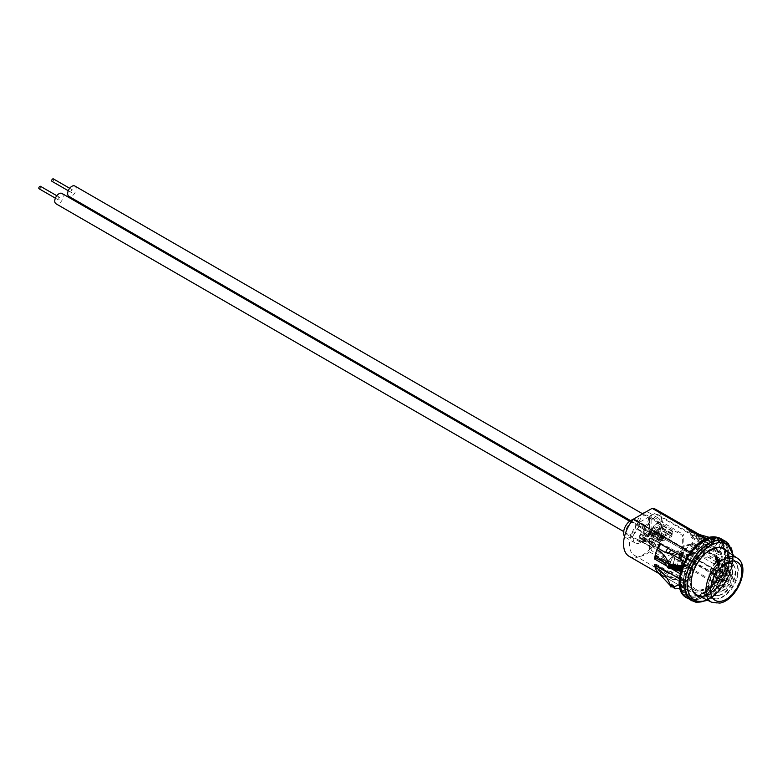 <?xml version="1.0" encoding="UTF-8"?>
<svg xmlns="http://www.w3.org/2000/svg" width="782" height="782" viewBox="0 0 782 782"><rect width="100%" height="100%" fill="white"/><g stroke="black" fill="none" stroke-linecap="round" stroke-linejoin="round"><path stroke-width="0.59" stroke-dasharray="3.91 2.93" d="M630.771 523.119A6.891 3.978 -60 0 1 634.212 522.777A6.891 3.978 -60 0 1 635.267 528.3A6.891 3.978 -60 0 1 630.771 534.37A6.891 3.978 -60 0 1 627.32 534.712A6.891 3.978 -60 0 1 626.265 529.189A6.891 3.978 -60 0 1 630.771 523.119M643.811 541.897A6.891 3.978 120 0 0 648.307 535.826A6.891 3.978 120 0 0 647.252 530.304A6.891 3.978 120 0 0 643.811 530.646A6.891 3.978 120 0 0 639.305 536.716A6.891 3.978 120 0 0 640.36 542.239A6.891 3.978 120 0 0 643.811 541.897M643.654 515.68A6.891 3.978 -60 0 1 647.095 515.338A6.891 3.978 -60 0 1 648.151 520.861A6.891 3.978 -60 0 1 643.654 526.931A6.891 3.978 -60 0 1 640.214 527.264A6.891 3.978 -60 0 1 639.158 521.75A6.891 3.978 -60 0 1 643.654 515.68M656.694 534.458A6.891 3.978 120 0 0 661.191 528.388A6.891 3.978 120 0 0 660.135 522.865A6.891 3.978 120 0 0 656.694 523.207A6.891 3.978 120 0 0 652.188 529.277A6.891 3.978 120 0 0 653.244 534.8A6.891 3.978 120 0 0 656.694 534.458M645.297 512.288A10.146 5.855 -60 0 1 648.728 512.523A10.146 5.855 -60 0 1 650.282 520.646A10.146 5.855 -60 0 1 643.654 529.58A10.146 5.855 -60 0 1 638.581 530.088A10.146 5.855 -60 0 1 637.213 528.661A10.146 5.855 -60 0 1 630.771 537.019A10.146 5.855 -60 0 1 625.698 537.527A10.146 5.855 -60 0 1 624.535 536.442M640.36 542.561A10.146 5.855 -60 0 1 635.287 543.06A10.146 5.855 -60 0 1 633.733 534.937A10.146 5.855 -60 0 1 640.36 525.993A10.146 5.855 -60 0 1 645.424 525.494A10.146 5.855 -60 0 1 646.802 526.921A10.146 5.855 -60 0 1 653.244 518.554A10.146 5.855 -60 0 1 658.307 518.055A10.146 5.855 -60 0 1 659.871 526.178A10.146 5.855 -60 0 1 653.244 535.123A10.146 5.855 -60 0 1 648.17 535.621A10.146 5.855 -60 0 1 646.802 534.194A10.146 5.855 -60 0 1 640.36 542.561M632.921 519.6A10.146 5.855 -60 0 1 635.834 519.962A10.146 5.855 -60 0 1 637.213 521.389L646.802 526.921M637.213 528.661L646.802 534.194M684.397 561.505L688.248 563.724L683.781 566.051L682.53 565.757M659.754 543.539L660.937 543.49L671.386 548.788L691.425 560.362A23.538 13.587 120 0 0 686.459 573.92L683.918 575.904L680.135 573.724M685.912 558.631L689.059 560.45L691.425 560.362M660.937 543.49A25.268 14.594 120 0 0 660.624 544.037M655.14 555.66L656.323 555.347L663.449 559.462L666.763 560.381L685.726 571.329L682.129 571.808L680.711 571.28M666.763 560.381A23.538 13.587 120 0 0 666.42 562.346L663.019 562.121M667.046 566.168L671.503 568.739M666.42 562.346L686.459 573.92M656.323 555.347A25.268 14.594 120 0 0 656.147 556.256M714.308 575.063L694.269 563.49L693.331 562.219L686.195 558.104L687.378 558.055A27.008 15.591 120 0 0 690.174 552.082A27.008 15.591 -60 0 0 692.002 545.934L690.809 546.247L697.945 550.362L698.883 551.906L717.856 562.854L720.339 561.73L715.931 555.015A44.799 18.182 11.7 0 1 692.002 545.934A27.008 15.591 120 0 0 692.52 542.6L691.249 543.588L698.375 547.713L699.225 549.932L719.264 561.505A23.538 13.587 -60 0 1 714.308 575.063L716.674 574.975A27.008 15.591 -60 0 1 689.362 591.104A27.008 15.591 -60 0 1 689.059 590.918L664.104 576.51L689.362 591.104M692.52 542.6L721.815 559.511L719.264 561.505M690.809 546.247A25.268 14.594 120 0 0 691.249 543.588M686.195 558.104A25.268 14.594 120 0 0 688.668 553.099L690.174 552.082C697.192 555.904 705.53 557.928 715.178 558.143L715.941 558.592L715.354 558.993L718.687 567.488L715.334 570.449A23.538 13.587 120 0 0 717.856 562.854M688.668 553.099L695.804 557.214L696.361 559.501L715.334 570.449M687.378 558.055L716.674 574.975M679.392 578.788L683.918 581.397A27.008 15.591 -60 0 1 683.918 575.904M689.059 560.45A27.008 15.591 -60 0 1 693.36 554.067L712.363 543.099A27.008 15.591 -60 0 1 716.371 544.321A27.008 15.591 -60 0 1 716.674 544.507L714.308 547.146A23.538 13.587 -60 0 1 714.631 547.322A23.538 13.587 -60 0 1 719.264 554.976L721.815 554.027A27.008 15.591 -60 0 1 721.815 559.511M690.125 552.2L693.36 554.067M629.148 556.344A27.008 15.591 120 0 0 656.157 540.743A27.008 15.591 120 0 0 656.157 509.561M705.472 539.111L712.363 543.099M699.47 534.565L690.174 530.323A27.008 15.591 120 0 0 687.378 527.586L716.674 544.507M692.52 537.107A27.008 15.591 120 0 0 692.002 534.38L690.809 535.435A25.268 14.594 -60 0 1 691.249 537.586L692.52 537.107L721.815 554.027M649.383 516.579L637.535 523.422A23.538 13.587 -60 0 0 634.339 555.328A23.538 13.587 -60 0 0 649.383 551.887L649.383 516.579L682.657 535.455L683.81 534.79L651.113 515.582L654.681 513.52A23.538 13.587 -60 0 1 657.877 514.556A23.538 13.587 -60 0 1 651.113 550.381L651.113 515.582M683.918 581.397L686.459 580.439A23.538 13.587 120 0 0 691.092 588.093A23.538 13.587 120 0 0 691.425 588.269L689.059 590.918M708.727 538.857L696.997 545.631A32.267 18.631 120 0 0 680.829 573.587A32.267 18.631 120 0 0 686.733 595.659A32.267 18.631 120 0 0 696.997 596.558L708.727 589.784A32.267 18.631 120 0 0 724.904 561.828A32.267 18.631 120 0 0 719 539.766A32.267 18.631 120 0 0 708.727 538.857L712.187 540.851L700.447 547.625A32.267 18.631 120 0 0 684.279 575.581A32.267 18.631 120 0 0 690.183 597.653A32.267 18.631 120 0 0 700.447 598.553L712.187 591.779A32.267 18.631 120 0 0 728.355 563.822A32.267 18.631 120 0 0 722.451 541.76A32.267 18.631 120 0 0 712.187 540.851M708.727 589.784L712.187 591.779M696.997 596.558L700.447 598.553M696.997 545.631L700.447 547.625M697.74 558.182A23.538 13.587 120 0 0 694.543 590.087A23.538 13.587 120 0 0 718.081 576.5A23.538 13.587 120 0 0 718.081 549.316A23.538 13.587 120 0 0 714.885 548.28L697.74 558.182L637.535 523.422M637.213 521.389A10.146 5.855 -60 0 1 642.002 514.194M688.248 563.724A23.538 13.587 120 0 0 685.726 571.329M671.386 548.788A23.538 13.587 120 0 0 670.751 549.883M698.883 551.906A23.538 13.587 120 0 0 699.225 549.932M694.269 563.49A23.538 13.587 120 0 0 696.361 559.501M649.383 551.887L682.657 570.694A23.538 13.587 120 0 0 683.81 569.687L651.113 550.381M654.681 513.52L714.885 548.28M714.308 547.146L699.098 538.368A23.538 13.587 -60 0 1 699.421 538.544A23.538 13.587 -60 0 1 701.2 539.932L715.334 548.094L719.01 545.68L721.708 541.457L717.729 539.707L718.668 539.072L709.929 537.547M691.249 537.586L703.213 544.487L704.054 546.198A23.538 13.587 -60 0 0 703.722 544.624L717.856 552.786A23.538 13.587 120 0 0 715.334 548.094M704.054 546.198L719.264 554.976M674.113 577.927L670.428 577.448A25.268 14.594 -60 0 0 672.891 579.589A25.268 14.594 -60 0 1 672.891 579.589L660.927 572.678A25.268 14.594 -60 0 1 660.927 572.678L672.901 579.589L676.215 579.491A23.538 13.587 -60 0 1 675.892 579.315A23.538 13.587 -60 0 1 674.113 577.927L688.248 586.089A23.538 13.587 120 0 1 685.726 581.397L679.46 584.819M669.607 573.138L671.591 573.235L685.726 581.397M671.591 573.235A23.538 13.587 -60 0 1 671.259 571.662L686.459 580.439M676.215 579.491L691.425 588.269M683.81 569.687L683.81 534.79M682.657 570.694L682.657 535.455M671.259 571.662L667.848 570.919L655.883 564.008L654.612 564.477M656.118 565.347A25.268 14.594 -60 0 1 655.883 564.008M670.428 577.448L658.464 570.537A25.268 14.594 -60 0 0 660.927 572.678L660.291 573.402M680.076 588.211L688.248 586.089M670.027 584.672L670.878 587.008M656.958 571.261L658.464 570.537M699.098 538.368L698.16 535.817L686.195 528.906A25.268 14.594 -60 0 1 688.668 531.046L690.174 530.323A27.008 15.591 -60 0 1 692.002 534.38A54.447 38.572 164.8 0 0 719.342 541.144L718.55 542.122L722.46 543.705L720.593 549.433L717.856 552.786M688.668 531.046L700.633 537.957L701.2 539.932M687.378 527.586L686.195 528.906A25.268 14.594 -60 0 1 686.205 528.906L698.17 535.817A25.268 14.594 -60 0 1 698.17 535.817A25.268 14.594 -60 0 1 700.633 537.957M703.722 544.624L702.774 542.337L690.809 535.435M702.774 542.337A25.268 14.594 -60 0 1 703.213 544.487M693.331 562.219A25.268 14.594 120 0 0 695.804 557.214M697.945 550.362A25.268 14.594 120 0 0 698.375 547.713M683.341 587.79A28.455 16.432 -60 0 1 681.757 584.037M680.975 570.322A28.416 16.412 120 0 0 680.77 571.271M682.891 565.972A28.416 16.412 120 0 0 681.308 571.574M683.243 565.738A27.996 16.168 120 0 0 681.591 571.505M683.781 566.051A27.996 16.168 120 0 0 682.129 571.808M668.092 572.258A25.268 14.594 -60 0 1 667.848 570.919M663.449 559.462A25.268 14.594 120 0 0 663.116 561.408M668.072 547.605A25.268 14.594 120 0 0 667.76 548.153M719.01 545.68A28.455 16.432 -60 0 1 720.593 549.433M721.708 541.457A35.249 20.352 -60 0 1 722.46 543.705M720.936 541.007A35.249 20.352 -60 0 1 721.698 543.265M717.729 539.707A34.584 19.97 -60 0 1 718.55 542.122M718.668 539.072A36.011 20.791 -60 0 1 719.342 541.144M716.879 563.333A31.026 17.908 120 0 0 718.111 558.7M717.417 563.646A31.026 17.908 120 0 0 718.648 559.013M717.065 563.881A30.586 17.663 120 0 0 718.345 559.091M717.602 564.193A30.586 17.663 120 0 0 718.883 559.404M717.25 564.428A30.156 17.409 120 0 0 718.59 559.482M717.788 564.741A30.156 17.409 120 0 0 719.127 559.795M717.426 564.975A29.716 17.155 120 0 0 718.834 559.873M717.964 565.288A29.716 17.155 120 0 0 719.372 560.176M717.612 565.533A29.286 16.911 120 0 0 719.069 560.254M718.15 565.836A29.286 16.911 120 0 0 719.606 560.567M717.788 566.08A28.856 16.657 120 0 0 719.313 560.645M718.326 566.393A28.856 16.657 120 0 0 719.851 560.958M717.964 566.637A28.416 16.412 120 0 0 719.557 561.036M718.502 566.95A28.416 16.412 120 0 0 720.095 561.339M718.15 567.185A27.996 16.168 120 0 0 719.802 561.417M718.687 567.488A27.996 16.168 120 0 0 720.339 561.73M715.178 558.143A35.249 20.352 120 0 0 715.931 555.015M715.941 558.592A35.249 20.352 120 0 0 716.703 555.464M715.354 558.993A34.496 19.912 120 0 0 716.185 555.601M715.882 559.296A34.496 19.912 120 0 0 716.723 555.904M715.55 559.531A34.056 19.667 120 0 0 716.42 555.982M716.077 559.844A34.056 19.667 120 0 0 716.957 556.295M715.735 560.068A33.626 19.413 120 0 0 716.664 556.373M716.273 560.381A33.626 19.413 120 0 0 717.202 556.686M715.931 560.616A33.196 19.159 120 0 0 716.908 556.764M716.468 560.919A33.196 19.159 120 0 0 717.446 557.077M716.126 561.153A32.756 18.915 120 0 0 717.143 557.155M716.664 561.466A32.756 18.915 120 0 0 717.681 557.458M716.312 561.701A32.326 18.66 120 0 0 717.387 557.537M716.85 562.004A32.326 18.66 120 0 0 717.925 557.849M716.508 562.238A31.886 18.416 120 0 0 717.632 557.928M717.045 562.551A31.886 18.416 120 0 0 718.169 558.24M716.693 562.786A31.456 18.162 120 0 0 717.866 558.319M717.231 563.099A31.456 18.162 120 0 0 718.404 558.622M723.536 548.984A26.578 15.347 -60 0 1 725.647 574.144A26.578 15.347 -60 0 1 704.093 595.659A26.578 15.347 -60 0 1 696.987 594.975M692.109 589.296A26.578 15.347 -60 0 1 696.205 564.506A26.578 15.347 -60 0 1 715.442 547.732A26.578 15.347 -60 0 1 716.175 547.596M702.822 601.035A32.541 18.788 -60 0 1 693.497 599.872A32.541 18.788 -60 0 1 690.105 569.247A32.541 18.788 -60 0 1 716.713 542.356A32.541 18.788 -60 0 1 726.038 543.519A32.541 18.788 -60 0 1 729.43 574.144A32.541 18.788 -60 0 1 702.822 601.035M699.372 599.041A32.541 18.788 -60 0 1 690.047 597.888A32.541 18.788 -60 0 1 686.655 567.253A32.541 18.788 -60 0 1 713.262 540.362A32.541 18.788 -60 0 1 722.588 541.525A32.541 18.788 -60 0 1 725.979 572.15A32.541 18.788 -60 0 1 699.372 599.041M711.063 549.658A22.238 12.835 -60 0 1 717.436 550.45A22.238 12.835 -60 0 1 719.753 571.378A22.238 12.835 -60 0 1 701.571 589.755A22.238 12.835 -60 0 1 695.198 588.963A22.238 12.835 -60 0 1 692.881 568.035A22.238 12.835 -60 0 1 711.063 549.658M726.791 558.729A22.238 12.835 -60 0 1 733.154 559.521A22.238 12.835 -60 0 1 736.732 563.822A22.238 12.835 -60 0 1 733.477 584.633A22.238 12.835 -60 0 1 717.289 598.826A22.238 12.835 -60 0 1 716.429 598.983A22.238 12.835 -60 0 1 710.926 598.034A22.238 12.835 -60 0 1 708.6 577.106A22.238 12.835 -60 0 1 726.791 558.729M727.729 560.225A21.309 12.307 -60 0 1 737.25 565.103A21.309 12.307 -60 0 1 734.132 585.053A21.309 12.307 -60 0 1 718.629 598.65A21.309 12.307 -60 0 1 717.798 598.797A21.309 12.307 -60 0 1 708.951 581.916A21.309 12.307 -60 0 1 727.729 560.225M718.081 595.493A18.533 10.694 -60 0 1 717.368 595.61A18.533 10.694 -60 0 1 709.665 580.938A18.533 10.694 -60 0 1 725.999 562.072A18.533 10.694 -60 0 1 734.278 566.315A18.533 10.694 -60 0 1 731.571 583.665A18.533 10.694 -60 0 1 718.081 595.493M726.937 563.568A17.605 10.166 -60 0 1 734.806 567.595A17.605 10.166 -60 0 1 732.226 584.076A17.605 10.166 -60 0 1 719.411 595.307A17.605 10.166 -60 0 1 718.736 595.425A17.605 10.166 -60 0 1 711.424 581.485A17.605 10.166 -60 0 1 726.937 563.568M718.873 592.15A14.829 8.563 -60 0 1 718.296 592.248A14.829 8.563 -60 0 1 712.138 580.508A14.829 8.563 -60 0 1 725.207 565.415A14.829 8.563 -60 0 1 731.835 568.807A14.829 8.563 -60 0 1 729.665 582.688A14.829 8.563 -60 0 1 718.873 592.15M726.146 566.901A13.9 8.025 -60 0 1 732.353 570.088A13.9 8.025 -60 0 1 730.32 583.098A13.9 8.025 -60 0 1 720.202 591.964A13.9 8.025 -60 0 1 719.665 592.062A13.9 8.025 -60 0 1 713.898 581.055A13.9 8.025 -60 0 1 726.146 566.901M719.665 588.807A11.114 6.422 -60 0 1 719.235 588.885A11.114 6.422 -60 0 1 714.621 580.078A11.114 6.422 -60 0 1 724.415 568.758A11.114 6.422 -60 0 1 729.381 571.3A11.114 6.422 -60 0 1 727.759 581.71A11.114 6.422 -60 0 1 719.665 588.807M725.354 570.244A10.195 5.885 -60 0 1 729.909 572.58A10.195 5.885 -60 0 1 728.413 582.121A10.195 5.885 -60 0 1 720.994 588.621A10.195 5.885 -60 0 1 720.603 588.69A10.195 5.885 -60 0 1 716.371 580.625A10.195 5.885 -60 0 1 725.354 570.244M720.457 585.464A7.409 4.281 -60 0 1 720.173 585.513A7.409 4.281 -60 0 1 717.094 579.648A7.409 4.281 -60 0 1 723.624 572.101A7.409 4.281 -60 0 1 726.937 573.793A7.409 4.281 -60 0 1 725.852 580.733A7.409 4.281 -60 0 1 720.457 585.464M724.562 573.587A6.481 3.744 -60 0 1 727.456 575.073A6.481 3.744 -60 0 1 726.507 581.143A6.481 3.744 -60 0 1 721.786 585.288A6.481 3.744 -60 0 1 721.542 585.327A6.481 3.744 -60 0 1 718.844 580.195A6.481 3.744 -60 0 1 724.562 573.587M721.248 582.121A3.705 2.141 -60 0 1 721.102 582.15A3.705 2.141 -60 0 1 719.567 579.208A3.705 2.141 -60 0 1 722.832 575.435A3.705 2.141 -60 0 1 724.484 576.285A3.705 2.141 -60 0 1 723.946 579.755A3.705 2.141 -60 0 1 721.248 582.121M723.77 576.93A2.776 1.603 -60 0 1 725.012 577.566A2.776 1.603 -60 0 1 724.601 580.166A2.776 1.603 -60 0 1 722.578 581.945A2.776 1.603 -60 0 1 722.47 581.964A2.776 1.603 -60 0 1 721.317 579.755A2.776 1.603 -60 0 1 723.77 576.93M53.391 178.892A1.408 0.811 -60 0 1 53.616 180.026A1.408 0.811 -60 0 1 52.687 181.268A1.408 0.811 -60 0 1 51.983 181.336M71.866 192.333A1.408 0.811 -60 0 1 71.162 192.401A1.408 0.811 -60 0 1 70.947 191.277A1.408 0.811 -60 0 1 71.866 190.036A1.408 0.811 -60 0 1 72.57 189.967A1.408 0.811 -60 0 1 72.785 191.091A1.408 0.811 -60 0 1 71.866 192.333M656.694 527.684A1.408 0.811 120 0 0 655.775 528.925A1.408 0.811 120 0 0 655.99 530.049A1.408 0.811 120 0 0 656.694 529.981A1.408 0.811 120 0 0 657.613 528.74A1.408 0.811 120 0 0 657.398 527.606A1.408 0.811 120 0 0 656.694 527.684M666.284 535.514A1.408 0.811 -60 0 1 665.57 535.592A1.408 0.811 -60 0 1 665.355 534.458A1.408 0.811 -60 0 1 666.284 533.216A1.408 0.811 -60 0 1 666.987 533.148A1.408 0.811 -60 0 1 667.202 534.272A1.408 0.811 -60 0 1 666.284 535.514M74.847 186.018A5.963 3.441 -60 0 1 75.766 190.798A5.963 3.441 -60 0 1 71.866 196.057A5.963 3.441 -60 0 1 68.884 196.35M656.694 533.705A5.963 3.441 -60 0 1 653.713 533.998A5.963 3.441 -60 0 1 652.794 529.218A5.963 3.441 -60 0 1 656.694 523.96A5.963 3.441 -60 0 1 659.676 523.666A5.963 3.441 -60 0 1 660.585 528.446A5.963 3.441 -60 0 1 656.694 533.705M40.508 186.331A1.408 0.811 -60 0 1 40.723 187.465A1.408 0.811 -60 0 1 39.804 188.706A1.408 0.811 -60 0 1 39.1 188.775M58.982 199.772A1.408 0.811 -60 0 1 58.279 199.84A1.408 0.811 -60 0 1 58.054 198.716A1.408 0.811 -60 0 1 58.982 197.475A1.408 0.811 -60 0 1 59.686 197.406A1.408 0.811 -60 0 1 59.901 198.53A1.408 0.811 -60 0 1 58.982 199.772M643.811 535.123A1.408 0.811 120 0 0 642.882 536.364A1.408 0.811 120 0 0 643.097 537.488A1.408 0.811 120 0 0 643.811 537.42A1.408 0.811 120 0 0 644.73 536.178A1.408 0.811 120 0 0 644.515 535.044A1.408 0.811 120 0 0 643.811 535.123M653.39 542.952A1.408 0.811 -60 0 1 652.687 543.031A1.408 0.811 -60 0 1 652.471 541.897A1.408 0.811 -60 0 1 653.39 540.655A1.408 0.811 -60 0 1 654.104 540.587A1.408 0.811 -60 0 1 654.319 541.711A1.408 0.811 -60 0 1 653.39 542.952M61.964 193.457A5.963 3.441 -60 0 1 62.873 198.237A5.963 3.441 -60 0 1 58.982 203.496A5.963 3.441 -60 0 1 56.001 203.789M643.811 541.144A5.963 3.441 -60 0 1 640.82 541.437A5.963 3.441 -60 0 1 639.911 536.657A5.963 3.441 -60 0 1 643.811 531.398A5.963 3.441 -60 0 1 646.792 531.105A5.963 3.441 -60 0 1 647.701 535.885A5.963 3.441 -60 0 1 643.811 541.144M662.364 540.333A1.153 0.665 120 0 0 663.136 540.89L671.816 536.432A1.153 0.665 120 0 0 672.676 535.044L672.833 531.711A1.153 0.665 120 0 0 672.061 531.164L663.38 535.611A1.153 0.665 120 0 0 662.52 537.009L662.364 540.333L650.477 533.471A1.153 0.665 120 0 0 651.25 534.018L659.92 529.57A1.153 0.665 120 0 0 660.79 528.173L660.937 524.849A1.153 0.665 120 0 0 660.174 524.292L651.494 528.749A1.153 0.665 120 0 0 650.634 530.137L650.477 533.471M670.79 535.709A1.085 0.626 120 0 0 671.601 534.409L671.64 533.559A1.153 0.665 120 0 0 670.868 533.011L664.456 536.305A1.153 0.665 120 0 0 663.586 537.693L663.556 538.485A1.153 0.665 120 0 0 664.329 539.033L670.79 535.709L658.903 528.847A1.085 0.626 120 0 0 659.715 527.547L659.754 526.697A1.153 0.665 120 0 0 658.982 526.149L652.559 529.443A1.153 0.665 120 0 0 651.699 530.831L651.66 531.623A1.153 0.665 120 0 0 652.432 532.171L658.903 528.847M650.927 546.784A1.153 0.665 120 0 0 651.66 547.4L660.301 543.412A1.153 0.665 120 0 0 661.201 542.053L661.484 538.661A1.153 0.665 120 0 0 660.751 538.045L652.1 542.034A1.153 0.665 120 0 0 651.211 543.392L650.927 546.784L639.031 539.922A1.153 0.665 120 0 0 639.764 540.538L648.415 536.55A1.153 0.665 120 0 0 649.314 535.191L649.598 531.799A1.153 0.665 120 0 0 648.865 531.183L640.214 535.162A1.153 0.665 120 0 0 639.314 536.53L639.031 539.922M659.334 542.61A1.085 0.626 120 0 0 660.174 541.339L660.252 540.47A1.153 0.665 120 0 0 659.519 539.863L653.117 542.806A1.153 0.665 120 0 0 652.227 544.174L652.159 544.966A1.153 0.665 120 0 0 652.892 545.582L659.334 542.61L647.447 535.748A1.085 0.626 120 0 0 648.288 534.477L648.356 533.607A1.153 0.665 120 0 0 647.623 533.001L641.23 535.944A1.153 0.665 120 0 0 640.341 537.302L640.272 538.104A1.153 0.665 120 0 0 641.005 538.72L647.447 535.748M723.633 548.397A27.116 15.66 120 0 0 723.33 548.211A27.116 15.66 120 0 0 720.251 547.107A27.116 15.66 120 0 0 694.885 566.334A27.116 15.66 120 0 0 696.205 595.18A27.116 15.66 120 0 0 696.518 595.346M715.247 539.795A31.026 17.908 120 0 0 686.225 561.799A31.026 17.908 120 0 0 687.74 594.799A31.026 17.908 120 0 0 691.249 596.06A31.026 17.908 120 0 0 720.281 574.066A31.026 17.908 120 0 0 718.756 541.066A31.026 17.908 120 0 0 715.247 539.795M714.631 539.443A31.026 17.908 120 0 0 685.609 561.437A31.026 17.908 120 0 0 687.124 594.447A31.026 17.908 120 0 0 690.633 595.708A31.026 17.908 120 0 0 719.665 573.714A31.026 17.908 120 0 0 718.15 540.714A31.026 17.908 120 0 0 714.631 539.443M699.782 596.363A27.116 15.66 120 0 0 723.33 579.521A27.116 15.66 120 0 0 726.136 550.714M700.525 596.734A27.116 15.66 120 0 0 723.937 579.882A27.116 15.66 120 0 0 726.83 551.173M665.042 555.943L663.488 556.813L664.866 555.484L649.119 539.834A1.085 0.704 -52.6 0 1 647.662 541.418A1.085 0.704 -52.6 0 1 649.119 539.834M647.662 541.418L663.488 556.813M665.629 561.036A4.663 2.678 119.8 0 0 667.31 563.382L667.31 563.382A4.663 2.678 119.8 0 0 672.197 557.214A4.663 2.678 119.8 0 0 671.767 555.591L671.767 555.591A4.663 2.678 119.8 0 0 668.082 555.934A4.663 2.678 119.8 0 0 665.629 561.036M675.11 566.471A4.663 2.678 119.8 0 0 675.54 568.094L675.54 568.094A4.663 2.678 119.8 0 0 679.226 567.752A4.663 2.678 119.8 0 0 681.679 562.649A4.663 2.678 119.8 0 0 679.998 560.303L679.998 560.303A4.663 2.678 119.8 0 0 675.11 566.471M684.211 566.471L682.911 567.468L683.986 565.972L689.059 567.986L688.15 569.961L682.911 567.468M655.16 533.285A1.085 0.626 -60 0 1 656.694 532.395A1.085 0.626 -60 0 1 655.16 533.285M684.954 550.489L686.694 549.726L684.954 550.489L685.198 550.997L655.384 533.783M656.469 531.907L686.694 549.726M680.565 553.265L681.884 552.258L680.751 553.734L679.157 552.825A1.085 0.626 -60 0 1 678.942 552.327A1.085 0.626 -120 0 0 677.408 551.437A1.085 0.626 -120 0 0 678.942 552.327A1.085 0.626 -60 0 1 680.467 551.437A1.085 0.626 -60 0 1 679.157 552.825L677.28 553.646M675.11 552.395L677.632 550.948L680.242 550.948L681.884 552.258M680.897 559.482A12.023 6.94 120 0 0 680.897 559.726A12.023 6.94 120 0 0 682.647 564.692A12.023 6.94 120 0 0 683.38 565.23A12.023 6.94 120 0 0 692.647 562.014A12.023 6.94 120 0 0 697.896 549.912A12.023 6.94 120 0 0 695.403 544.409A12.023 6.94 120 0 0 694.572 544.047A12.023 6.94 120 0 0 681.415 556.041M725.96 566.119A12.023 6.94 120 0 0 723.741 560.782A12.023 6.94 120 0 0 723.477 560.616A12.023 6.94 120 0 0 714.21 563.832A12.023 6.94 120 0 0 708.961 575.933A12.023 6.94 120 0 0 711.454 581.437A12.023 6.94 120 0 0 711.737 581.583A12.023 6.94 120 0 0 720.896 578.025A12.023 6.94 120 0 0 725.96 566.119M727.788 570.283A8.211 4.741 120 0 0 721.982 566.93A8.211 4.741 120 0 0 716.175 576.989A8.211 4.741 120 0 0 723.223 579.462A8.211 4.741 120 0 0 727.651 571.798A8.211 4.741 120 0 0 727.788 570.283M692.363 566.715A1.085 0.626 120 0 0 690.829 567.605A1.085 0.626 120 0 0 692.363 566.715L693.311 568.035L687.916 569.462L689.265 568.475M715.999 576.373A7.576 4.379 120 0 0 722.705 578.485A7.576 4.379 120 0 0 726.546 571.837A7.576 4.379 120 0 0 726.722 570.186A7.576 4.379 120 0 0 721.366 567.087A7.576 4.379 120 0 0 715.999 576.373M720.359 568.27A2.17 1.251 120 0 0 719.909 567.273A2.17 1.251 120 0 0 718.238 567.859A2.17 1.251 120 0 0 717.289 570.039A2.17 1.251 120 0 0 717.739 571.036A2.17 1.251 120 0 0 719.411 570.449A2.17 1.251 120 0 0 720.359 568.27M693.507 552.766A2.17 1.251 120 0 0 693.057 551.779A2.17 1.251 120 0 0 691.386 552.356A2.17 1.251 120 0 0 690.438 554.536A2.17 1.251 120 0 0 690.887 555.533A2.17 1.251 120 0 0 692.559 554.956A2.17 1.251 120 0 0 693.507 552.766M715.755 570.928A2.17 1.251 120 0 0 715.305 569.931A2.17 1.251 120 0 0 713.634 570.508A2.17 1.251 120 0 0 712.685 572.698A2.17 1.251 120 0 0 713.135 573.685A2.17 1.251 120 0 0 714.807 573.108A2.17 1.251 120 0 0 715.755 570.928M688.913 555.425A2.17 1.251 120 0 0 688.463 554.428A2.17 1.251 120 0 0 686.792 555.015A2.17 1.251 120 0 0 685.843 557.195A2.17 1.251 120 0 0 686.293 558.192A2.17 1.251 120 0 0 687.964 557.605A2.17 1.251 120 0 0 688.913 555.425M686.606 556.755A1.085 0.626 -60 0 1 688.14 555.865A1.085 0.626 -60 0 1 686.606 556.755M682.647 552.698L681.347 553.715L682.442 552.209L687.916 555.376M691.21 554.096A1.085 0.626 -60 0 1 692.744 553.216A1.085 0.626 -60 0 1 691.21 554.096M687.486 550.176L685.716 550.929L687.486 550.176L687.212 549.648L692.52 552.718M722.705 578.485L721.19 579.462L722.754 579.833A4.985 2.874 120 0 0 725.794 579.227A4.985 2.874 120 0 0 726.165 578.915A4.985 2.874 120 0 0 728.765 573.489A4.985 2.874 120 0 0 727.739 571.202L727.739 571.202A4.985 4.985 0 0 0 727.729 571.202L726.634 570.039L726.546 571.837M727.719 571.192A4.985 2.874 120 0 0 726.165 571.065A4.985 2.874 120 0 0 725.794 571.183A4.985 2.874 120 0 0 721.727 577.556A4.985 2.874 120 0 0 722.744 579.824A4.985 4.985 0 0 0 730.261 575.532A4.985 4.985 0 0 0 727.768 571.222M709.694 575.484A10.948 6.324 120 0 0 711.962 580.488A10.948 6.324 120 0 0 712.236 580.635A10.948 6.324 120 0 0 720.574 577.37A10.948 6.324 120 0 0 725.178 566.539A10.948 6.324 120 0 0 723.174 561.701A10.948 6.324 120 0 0 722.91 561.535A10.948 6.324 120 0 0 714.474 564.467A10.948 6.324 120 0 0 709.694 575.484M681.728 559.335A10.948 6.324 120 0 0 683.292 563.812A10.948 6.324 120 0 0 683.996 564.34A10.948 6.324 120 0 0 692.432 561.408A10.948 6.324 120 0 0 697.212 550.391A10.948 6.324 120 0 0 694.944 545.386A10.948 6.324 120 0 0 694.133 545.034A10.948 6.324 120 0 0 686.019 548.856A10.948 6.324 120 0 0 681.728 559.335M685.716 550.929L691.435 554.594M681.347 553.715L686.831 557.253M737.211 558.094A25.523 14.731 -60 0 1 739.234 582.258A25.523 14.731 -60 0 1 718.541 602.912A25.523 14.731 -60 0 1 711.708 602.267M663.136 540.89L651.25 534.018M671.816 536.432L659.92 529.57M672.676 535.044L660.79 528.173M672.833 531.711L660.937 524.849M672.061 531.164L660.174 524.292M663.38 535.611L651.494 528.749M662.52 537.009L650.634 530.137M671.601 534.409L659.715 527.547M671.64 533.559L659.754 526.697M670.868 533.011L658.982 526.149M664.456 536.305L652.559 529.443M663.586 537.693L651.699 530.831M663.556 538.485L651.66 531.623M664.329 539.033L652.432 532.171M651.66 547.4L639.764 540.538M660.301 543.412L648.415 536.55M661.201 542.053L649.314 535.191M661.484 538.661L649.598 531.799M660.751 538.045L648.865 531.183M652.1 542.034L640.214 535.162M651.211 543.392L639.314 536.53M660.174 541.339L648.288 534.477M660.252 540.47L648.356 533.607M659.519 539.863L647.623 533.001M653.117 542.806L641.23 535.944M652.227 544.174L640.341 537.302M652.159 544.966L640.272 538.104M652.892 545.582L641.005 538.72M690.174 596.793A32.218 18.602 120 0 0 721.708 570.958A32.218 18.602 120 0 0 715.09 538.368A32.218 18.602 120 0 0 683.566 564.203A32.218 18.602 120 0 0 690.174 596.793M686.928 597.966A34.164 19.726 120 0 0 690.799 599.354A34.164 19.726 120 0 0 722.773 575.132A34.164 19.726 120 0 0 721.102 538.788M691.914 600.84A34.164 19.726 120 0 0 695.784 602.238A34.164 19.726 120 0 0 727.759 578.015A34.164 19.726 120 0 0 726.087 541.662M707.084 599.98A32.218 18.602 120 0 0 732.92 555.23M722.226 542.483A32.218 18.602 120 0 0 690.702 568.318A32.218 18.602 120 0 0 697.309 600.908A32.218 18.602 120 0 0 728.834 575.073A32.218 18.602 120 0 0 722.226 542.483M721.884 541.056A33.303 19.227 120 0 0 690.721 564.663A33.303 19.227 120 0 0 692.353 600.087A33.303 19.227 120 0 0 696.127 601.446A33.303 19.227 120 0 0 727.28 577.839A33.303 19.227 120 0 0 725.647 542.415A33.303 19.227 120 0 0 721.884 541.056M716.899 538.172A33.303 19.227 120 0 0 685.736 561.789A33.303 19.227 120 0 0 687.368 597.213A33.303 19.227 120 0 0 691.141 598.572A33.303 19.227 120 0 0 722.294 574.966A33.303 19.227 120 0 0 720.662 539.531A33.303 19.227 120 0 0 716.899 538.172M715.706 538.72A32.218 18.602 120 0 0 684.182 564.555A32.218 18.602 120 0 0 690.789 597.145A32.218 18.602 120 0 0 722.314 571.31A32.218 18.602 120 0 0 715.706 538.72M729.557 573.059A6.061 3.499 120 0 0 728.306 570.293A6.061 3.499 120 0 0 728.286 570.283A6.061 3.499 120 0 0 725.276 570.586A6.061 3.499 120 0 0 720.994 578.006A6.061 3.499 120 0 0 722.226 580.772A6.061 3.499 120 0 0 722.245 580.782A6.061 3.499 120 0 0 725.276 580.479A6.061 3.499 120 0 0 729.557 573.059M668.884 562.317A3.949 2.268 119.8 0 0 669.705 564.125A3.949 2.268 119.8 0 0 672.735 563.06A3.949 2.268 119.8 0 0 674.446 559.081A3.949 2.268 119.8 0 0 673.625 557.283A3.949 2.268 119.8 0 0 670.604 558.348A3.949 2.268 119.8 0 0 668.884 562.317M678.424 561.368A3.949 2.268 119.8 0 0 677.603 559.56A3.949 2.268 119.8 0 0 674.583 560.626A3.949 2.268 119.8 0 0 672.862 564.594A3.949 2.268 119.8 0 0 673.683 566.403A3.949 2.268 119.8 0 0 676.713 565.337A3.949 2.268 119.8 0 0 678.424 561.368M689.059 567.986L691.171 567.898L671.875 557.028L671.875 554.262A1.085 0.626 -120 0 0 672.96 556.149A1.085 0.626 -120 0 0 673.185 555.65A1.085 0.626 120 0 0 671.65 556.53A1.085 0.626 120 0 0 673.185 555.65A1.085 0.626 -120 0 0 672.97 554.907M647.252 530.304L634.212 522.777M660.135 522.865L647.095 515.338M625.698 537.527L635.287 543.06M635.834 519.962L645.424 525.494M638.581 530.088L648.17 535.621M648.728 512.523L658.307 518.055M706.547 538.651L716.371 544.321M719 539.766L722.451 541.76M686.733 595.659L690.183 597.653M634.339 555.328L675.892 579.315M691.092 588.093L694.543 590.087M657.877 514.556L699.421 538.544M714.631 547.322L718.081 549.316M653.244 534.8L640.214 527.264M640.36 542.239L627.32 534.712M693.497 599.872L690.047 597.888M733.154 559.521L717.436 550.45M737.25 565.103L736.732 563.822M734.806 567.595L734.278 566.315M732.353 570.088L731.835 568.807M729.909 572.58L729.381 571.3M727.456 575.073L726.937 573.793M725.012 577.566L724.484 576.285M722.47 581.964L721.102 582.15M721.542 585.327L720.173 585.513M720.603 588.69L719.235 588.885M719.665 592.062L718.296 592.248M718.736 595.425L717.368 595.61M717.798 598.797L716.429 598.983M710.926 598.034L695.198 588.963M726.038 543.519L722.588 541.525M68.259 190.73L71.162 192.401M655.99 530.049L665.57 535.592M630.517 520.607L653.713 533.998M642.54 513.764L659.676 523.666M657.398 527.606L666.987 533.148M69.676 188.286L72.57 189.967M55.375 198.169L58.279 199.84M643.097 537.488L652.687 543.031M623.684 531.545L640.82 541.437M629.647 521.213L646.792 531.105M644.515 535.044L654.104 540.587M56.783 195.725L59.686 197.406M662.598 540.919L650.712 534.057M672.588 531.125L660.702 524.263M671.406 532.982L659.509 526.12M663.791 539.062L651.905 532.2M651.162 547.41L639.275 540.548M661.249 538.036L649.353 531.164M660.008 539.844L648.122 532.982M652.393 545.601L640.507 538.739M733.643 555.709L726.801 581.525L707.866 600.361M696.205 595.18L696.821 595.532M696.351 601.534L687.368 597.213C666.508 587.38 694.133 532.2 716.664 538.094L725.647 542.415C746.517 552.248 718.883 607.428 696.351 601.534M687.124 594.447L687.74 594.799M718.15 540.714L718.756 541.066M723.33 548.211L723.937 548.563M727.651 571.798L727.641 569.667L728.267 570.274A6.061 6.061 0 0 1 731.336 575.532A6.061 6.061 0 0 1 722.245 580.782L721.375 580.527L723.223 579.462M667.31 563.382L669.705 564.125L675.54 568.094A4.985 4.985 0 0 0 684.651 565.278A4.985 4.985 0 0 0 679.998 560.303L677.603 559.56L671.767 555.591A4.985 4.985 0 0 0 662.657 558.397A4.985 4.985 0 0 0 667.31 563.382M674.035 555.523L672.96 556.149L672.96 555.152L692.138 566.217L693.311 568.035C693.018 570.098 691.288 570.733 688.121 569.951M695.403 544.409L723.477 560.616M723.741 560.782C727.514 564.956 728.932 567.771 727.993 569.228C727.631 574.526 725.54 578.348 721.727 580.703C719.802 581.397 719.137 583.646 711.737 581.583M679.177 554.751L680.848 549.883L682.882 547.195L685.941 544.907L694.572 544.047M682.647 564.692L679.275 558.543M683.38 565.23L711.454 581.437M719.909 567.273L693.057 551.779M715.305 569.931L688.463 554.428M723.174 561.701C726.263 564.887 727.504 567.4 726.918 569.228C726.595 574.017 724.67 577.546 721.121 579.814C719.215 580.312 719.733 582.404 712.236 580.635M683.996 564.34L711.962 580.488M683.292 563.812L680.144 556.354L681.777 550.42C683.888 548.348 683.654 544.37 694.133 545.034M694.944 545.386L722.91 561.535M713.135 573.685L686.293 558.192M717.739 571.036L690.887 555.533"/><path stroke-width="1.17" d="M624.535 536.442A10.146 5.855 -60 0 1 630.771 520.46A10.146 5.855 -60 0 1 632.921 519.6M642.002 514.194A10.146 5.855 -60 0 1 643.654 513.021A10.146 5.855 -60 0 1 645.297 512.288M670.751 549.883A23.538 13.587 120 0 0 669.284 552.776L665.59 552.61L658.464 548.485L656.958 549.502A27.008 15.591 -60 0 1 659.754 543.539L685.912 558.631M682.53 565.757L668.581 564.584C667.496 558.622 663.615 553.588 656.958 549.502A27.008 15.591 -60 0 0 655.14 555.66A44.799 18.182 -168.3 0 1 667.818 567.712L680.711 571.28M669.284 552.776L684.397 561.505M660.624 544.037A25.268 14.594 120 0 0 658.464 548.485M663.908 562.18L655.883 557.996L654.612 558.993L667.046 566.168M671.503 568.739L680.135 573.724M656.147 556.256A25.268 14.594 120 0 0 655.883 557.996M654.612 558.993A27.008 15.591 -60 0 1 655.14 555.66M660.291 573.402L659.754 573.998L664.104 576.51L629.148 556.344A27.008 15.591 120 0 1 633.156 519.307L690.125 552.2M659.754 573.998A27.008 15.591 -60 0 1 656.958 571.261L670.448 585.767A36.011 20.791 -60 0 1 670.194 584.926A54.447 38.572 -15.2 0 0 655.14 567.214A27.008 15.591 -60 0 1 654.612 564.477L679.392 578.788M706.547 538.651L656.157 509.561A27.008 15.591 120 0 0 652.159 508.329L705.472 539.111M652.159 508.329L633.156 519.307M656.958 571.261A27.008 15.591 -60 0 1 655.14 567.214L656.323 566.158L668.287 573.069L669.607 573.138M679.46 584.819L674.348 586.568L671.347 584.164L670.194 584.926M656.323 566.158A25.268 14.594 -60 0 1 656.118 565.347M670.448 585.767A36.011 20.791 -60 0 0 670.878 587.008L672.178 586.568L675.101 588.817L680.076 588.211M709.929 537.547L699.47 534.565M675.101 588.817A35.249 20.352 -60 0 1 674.348 586.568M674.338 588.377A35.249 20.352 -60 0 1 673.585 586.119M672.178 586.568A34.584 19.97 -60 0 1 671.347 584.164M676.997 565.249A31.026 17.908 120 0 0 675.765 569.873M677.535 565.552A31.026 17.908 120 0 0 676.303 570.186M677.886 565.318A30.586 17.663 120 0 0 676.606 570.107M678.424 565.63A30.586 17.663 120 0 0 677.144 570.42M678.776 565.386A30.156 17.409 120 0 0 677.437 570.342M679.314 565.699A30.156 17.409 120 0 0 677.974 570.645M679.675 565.464A29.716 17.155 120 0 0 678.268 570.567M680.203 565.767A29.716 17.155 120 0 0 678.805 570.88M680.565 565.533A29.286 16.911 120 0 0 679.099 570.801M681.102 565.836A29.286 16.911 120 0 0 679.636 571.114M681.464 565.601A28.856 16.657 120 0 0 679.939 571.036M682.002 565.904A28.856 16.657 120 0 0 680.467 571.349M682.363 565.66A28.416 16.412 120 0 0 680.975 570.322M668.581 564.584A35.249 20.352 120 0 0 667.818 567.712M669.343 565.034A35.249 20.352 120 0 0 668.59 568.152M669.939 564.633A34.496 19.912 120 0 0 669.109 568.015M670.477 564.936A34.496 19.912 120 0 0 669.646 568.328M670.819 564.712A34.056 19.667 120 0 0 669.939 568.25M671.357 565.024A34.056 19.667 120 0 0 670.477 568.563M671.699 564.79A33.626 19.413 120 0 0 670.77 568.485M672.237 565.103A33.626 19.413 120 0 0 671.308 568.797M672.579 564.868A33.196 19.159 120 0 0 671.601 568.719M673.116 565.181A33.196 19.159 120 0 0 672.139 569.022M673.458 564.946A32.756 18.915 120 0 0 672.442 568.944M673.996 565.259A32.756 18.915 120 0 0 672.979 569.257M674.338 565.024A32.326 18.66 120 0 0 673.273 569.179M674.876 565.327A32.326 18.66 120 0 0 673.81 569.492M675.228 565.093A31.886 18.416 120 0 0 674.104 569.413M675.765 565.406A31.886 18.416 120 0 0 674.641 569.716M676.117 565.171A31.456 18.162 120 0 0 674.934 569.638M676.645 565.484A31.456 18.162 120 0 0 675.472 569.951M668.287 573.069A25.268 14.594 -60 0 1 668.092 572.258M663.116 561.408A25.268 14.594 120 0 0 663.019 562.121M667.76 548.153A25.268 14.594 120 0 0 665.59 552.61M711.708 602.267L719.841 603.108C736.898 600.263 751.336 566.715 737.211 558.094A25.523 14.731 -60 0 0 729.44 556.892A25.523 14.731 -60 0 0 708.394 578.416A25.523 14.731 -60 0 0 711.708 602.267L696.987 594.975A26.578 15.347 -60 0 1 692.109 589.296M716.175 547.596A26.578 15.347 -60 0 1 723.536 548.984L737.211 558.094M68.259 190.73L51.983 181.336A1.408 0.811 -60 0 1 51.768 180.202A1.408 0.811 -60 0 1 52.687 178.961A1.408 0.811 -60 0 1 53.391 178.892L69.676 188.286M630.517 520.607L68.884 196.35A5.963 3.441 -60 0 1 67.966 191.57A5.963 3.441 -60 0 1 71.866 186.311A5.963 3.441 -60 0 1 74.847 186.018L642.54 513.764M55.375 198.169L39.1 188.775A1.408 0.811 -60 0 1 38.885 187.641A1.408 0.811 -60 0 1 39.804 186.399A1.408 0.811 -60 0 1 40.508 186.331L56.783 195.725M623.684 531.545L56.001 203.789A5.963 3.441 -60 0 1 55.082 199.009A5.963 3.441 -60 0 1 58.982 193.75A5.963 3.441 -60 0 1 61.964 193.457L629.647 521.213M726.83 551.173A27.116 15.66 120 0 0 723.937 548.563A27.116 15.66 120 0 0 720.867 547.459A27.116 15.66 120 0 0 695.501 566.686A27.116 15.66 120 0 0 696.821 595.532A27.116 15.66 120 0 0 699.89 596.637A27.116 15.66 120 0 0 700.525 596.734M696.518 595.346A27.116 15.66 120 0 0 699.284 596.285A27.116 15.66 120 0 0 699.782 596.363M726.136 550.714A27.116 15.66 120 0 0 723.633 548.397M681.415 556.041A12.023 6.94 120 0 0 680.897 559.482M721.532 601.172A22.14 12.776 -60 0 1 711.337 584.369A22.14 12.776 -60 0 1 730.984 561.261A22.14 12.776 -60 0 1 741.18 578.054A22.14 12.776 -60 0 1 721.532 601.172M686.928 597.966C665.199 587.292 693.321 531.349 716.811 537.234L721.102 538.788A34.164 19.726 120 0 0 717.231 537.39A34.164 19.726 120 0 0 685.257 561.613A34.164 19.726 120 0 0 686.928 597.966L696.205 602.384L707.866 600.361M721.102 538.788L726.087 541.662A34.164 19.726 120 0 0 722.216 540.264A34.164 19.726 120 0 0 690.242 564.496A34.164 19.726 120 0 0 691.914 600.84M732.92 555.23A32.218 18.602 120 0 0 722.842 542.835A32.218 18.602 120 0 0 691.308 568.67A32.218 18.602 120 0 0 697.925 601.26A32.218 18.602 120 0 0 707.084 599.98M672.97 554.907A1.085 0.626 -120 0 0 671.875 554.262L671.865 554.272M726.087 541.662L733.643 555.709M675.11 552.395L671.875 554.262M679.275 558.543L679.177 554.751M677.28 553.646L674.035 555.523"/></g></svg>
